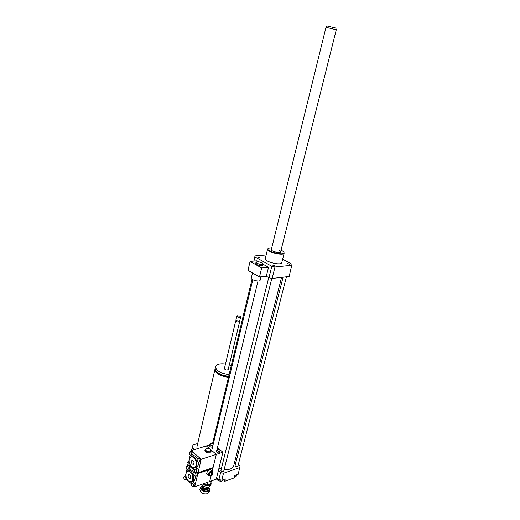 <?xml version="1.0" encoding="UTF-8"?>
<svg xmlns="http://www.w3.org/2000/svg" width="520" height="520" viewBox="0 0 520 520"><rect width="100%" height="100%" fill="white"/><g stroke="black" fill="none" stroke-linecap="round" stroke-linejoin="round"><path stroke-width="0.78" d="M256.932 263.361L256.087 262.015L258.726 261.775L262.204 262.86L263.075 264.206L260.436 264.459L256.932 263.361L256.633 264.608L255.788 263.263L256.087 262.015M260.436 264.459L260.137 265.707L262.769 265.454L263.075 264.206M260.137 265.707L256.633 264.608M251.284 278.077L251.264 278.161C250.75 280.026 260.052 282.185 260.117 280.209L260.942 276.829M247.975 270.342L250.088 261.437L261.671 267.989L259.48 276.991L247.975 270.342M258.668 261.781L256.939 260.812L250.088 261.437M263.068 264.238L268.522 267.293L261.671 267.989M268.522 267.293L266.318 276.224L259.48 276.991M282.62 259.2L291.993 264.257L289.159 276.471L272.136 278.447L268.964 277.739L266.318 276.224M268.964 277.739L271.804 266.286L254.95 256.913L255.047 255.931L266.168 254.989M253.955 261.079L254.95 256.913M215.105 368.914L214.916 369.506C215.592 373.562 220.103 376.168 228.462 377.325M196.957 448.838L196.931 446.888M216.222 371.404C218.484 374.491 222.599 376.304 228.579 376.851M215.196 368.297L215.137 368.563C215.813 372.613 220.331 375.219 228.69 376.376M231.25 365.716L229.281 364.975M225.472 364.065C219.758 363.389 216.444 364.319 215.534 366.847C216.216 370.884 220.74 373.484 229.106 374.647M224.374 368.706L224.361 368.751C225.44 370.149 226.714 370.435 228.176 369.61L239.623 321.724M236.002 320.502L235.736 320.801C236.873 322.082 238.173 322.374 239.636 321.685L239.506 321.321M236.243 320.781L239.525 321.308M235.905 320.079L236.035 320.502L239.544 321.302L240.728 317.109M237.231 315.835L236.828 316.18C237.972 317.447 239.278 317.746 240.734 317.07L240.519 316.615M240.103 316.192L237.334 315.764C235.865 316.661 241.514 317.941 240.428 316.466L240.103 316.192M197.711 443.528L192.959 444.971L191.783 450.444M192.433 447.61L194.669 449.547M234.631 476.073L236.269 476.164L237.178 474.65M236.6 474.851L236.269 476.164M223.243 479.642L222.995 480.61L220.714 481.435L217.861 480.344L217.36 478.212M218.205 478.946L217.861 480.344M221.058 480.044L220.714 481.435M218.348 470.704L220.603 472.661L223.489 473.278L221.767 480.168L225.31 478.901L224.705 481.312L234.169 477.893L234.78 475.507L238.206 474.279L240.091 465.862L238.349 464.412M223.489 473.278L239.954 467.5M235.905 462.365L234.806 461.442M216.651 477.588L218.894 479.557L221.767 480.168M220.603 472.661L218.894 479.557M224.705 481.312L224.075 479.343M274.346 265.245L274.716 265.649L272.136 265.031L274.346 265.245M287.203 263.393L289.374 264.192L287.203 263.393M259.798 257.79L257.654 257.01L259.798 257.79M220.896 470.457L220.889 470.503C221.631 471.79 222.573 472.01 223.73 471.185L271.837 278.389M235.092 465.53L235.086 465.575C235.807 466.824 236.737 467.058 237.874 466.271L286.442 276.783M218.992 468.111L221.28 468.929M224.146 469.508C229.554 469.931 232.745 468.656 233.727 465.686L281.574 277.349M268.236 248.326L267.618 249.047C266.728 252.109 284.154 256.262 284.187 253L283.861 252.083M284.154 253.136L281.769 262.594C281.697 265.967 264.355 261.839 265.272 258.661L265.311 258.518M271.778 247.722L268.469 248.196C263.588 251.141 287.404 256.815 283.686 251.823L281.093 250.023M271.329 249.567L271.31 249.645C270.816 251.368 280.599 253.702 280.631 251.869L279.266 250.484M292.045 265.272L274.995 267L271.804 266.286M272.136 278.447L274.995 267M334.288 27.697L328.497 26.319L334.288 27.697M335.51 27.995L327.178 26L335.51 27.995M335.829 28.061L336.278 29.77L325.981 27.313L271.31 249.645M202.423 485.387L202.683 485.641C204.497 487.045 206.499 487.494 208.669 487L208.812 486.947M211.107 484.003L210.815 485.199L208.982 486.902C206.615 487.442 204.444 486.954 202.469 485.426L201.636 484.387M202.728 484.003C204.789 485.622 207.044 486.115 209.489 485.485L211.146 483.841L210.971 482.632M210.873 483.022L210.645 483.957M210.607 484.022L207.292 485.212L210.633 484.029L211.386 480.928M203.437 483.75L207.292 485.212M207.233 485.206L203.339 483.782M208.286 487.097L208.422 487.221C209.898 488.807 209.709 490.041 207.857 490.932C203.58 492.654 197.782 487.175 202.442 485.869L202 486.804C202.514 488.969 204.315 489.853 207.402 489.457L208.572 488.293L208.26 487.103M208.162 487.123L207.239 488.917C203.632 489.053 202.189 488.026 202.924 485.843M203.268 486.675L203.249 486.746C203.58 488.137 204.737 488.703 206.726 488.449L207.597 487.201M202.3 485.914L200.304 487.688C201.032 490.789 203.606 492.05 208.026 491.472L209.69 489.814L208.683 487.474M209.644 489.976L209.164 491.953L207.259 493.701C204.945 494.221 202.826 493.74 200.895 492.265L199.83 489.671M200.844 492.219L201.11 492.473C202.885 493.825 204.834 494.267 206.953 493.792L207.097 493.747M208.019 482.125L207.266 485.231M211.887 473.584L210.886 475.846L211.308 475.982L211.887 473.584L211.419 473.174L212.446 473.388L211.861 475.787L211.445 475.416M211.842 473.538L211.978 472.979M211.861 475.787L212.869 473.525L212.446 473.388M212.725 472.524L212.44 471.133C211.01 469.534 206.863 474.376 208.481 475.761L209.937 475.891M207.149 474.578L207.077 474.519C205.458 473.135 209.606 468.306 211.036 469.904L212.375 471.068M212.55 473.252L212.693 472.758C212.992 467.616 205.264 476.638 210.041 475.859L210.6 475.599M212.83 473.493L211.614 472.426C210.191 472.453 209.528 473.226 209.631 474.74L209.664 474.773M188.253 468.65C188.305 466.993 187.785 466.102 186.693 465.985C185.744 467.538 186.082 468.676 187.694 469.397L188.253 468.65M188.825 465.569L189.787 468.143L189.222 468.891L187.694 469.397M193.499 485.953C193.55 484.263 193.011 483.366 191.893 483.249C190.97 484.835 191.328 485.979 192.959 486.681L193.499 485.953M191.893 483.249L193.421 482.716C194.545 482.826 195.078 483.73 195.033 485.413L194.487 486.135L192.959 486.681M196.541 472.459L197.477 475.04L194.688 486.85L194.071 486.285M188.858 465.562L194.63 470.724M185.432 475.917L186.972 469.235M184.314 476.294C185.406 476.418 185.926 477.301 185.874 478.959L185.334 479.694C184.243 479.57 183.722 478.686 183.768 477.029L184.314 476.294L185.958 475.755M186.972 479.115L185.334 479.694M191.393 483.828L186.459 479.31M196.56 472.453L197.821 473.584L197.477 475.04L196.917 475.787L195.383 476.313C193.739 475.599 193.388 474.448 194.337 472.869C195.462 472.979 196.001 473.882 195.942 475.566L195.383 476.313M186.082 473.369L188.065 470.438L189.592 469.931C191.256 469.553 192.758 470.581 194.109 472.999M195.124 476.346C195.364 479.154 194.701 480.922 193.135 481.637L191.607 482.17L188.389 481M190.723 477.626L190.053 478.53C188.065 477.659 187.642 476.262 188.786 474.344C190.144 474.487 190.788 475.579 190.723 477.626M186.076 473.395L186.102 473.278C188.032 469.788 190.183 470.483 192.556 475.378C193.31 480.831 191.939 482.723 188.442 481.046C186.427 478.933 185.64 476.385 186.076 473.395M188.065 470.438C192.328 468.696 196.053 480.954 191.607 482.17M195.228 469.099L194.656 469.853C194.597 471.536 195.136 472.44 196.261 472.55C197.223 470.964 196.872 469.813 195.228 469.099L196.761 468.585C197.886 468.702 198.419 469.599 198.367 471.282L198.022 472.745L213.064 467.643L216.294 454.376L212.251 470.964L212.862 468.462L197.821 473.584M212.862 468.462L212.238 467.922M197.704 458.562C198.835 458.679 199.375 459.576 199.316 461.26L198.725 462.033C197.594 461.916 197.061 461.012 197.119 459.335L197.704 458.562L199.244 458.062L201.201 459.271L216.294 454.376L211.341 450.184L216.294 454.376L222.905 452.231L216.255 479.2L209.683 481.533L211.042 475.943L209.683 481.533L194.688 486.85M204.984 450.125L206.154 448.5L209.463 448.715L211.62 450.541L210.47 452.179L207.142 451.965L204.984 450.125L204.796 450.918L206.953 452.764L207.142 451.965M210.21 451.653C211.764 449.728 210.542 448.682 206.531 448.526C203.703 449.384 207.422 452.562 210.21 451.653M211.62 450.541L210.47 452.179M210.281 452.972L206.953 452.764M189.969 451.776L189.378 452.556C189.319 454.207 189.839 455.091 190.944 455.215C191.919 453.661 191.594 452.517 189.969 451.776L191.503 451.295L192.328 451.542L200.103 458.315L200.85 460.759L198.367 471.282L197.802 472.03L196.261 472.55M191.061 451.438L191.256 450.606L192.328 451.542C193.31 452.881 193.356 453.941 192.478 454.727L190.944 455.215M198.022 472.745L197.379 472.173M201.201 459.271L200.265 461.526L198.725 462.033M188.662 461.884L190.229 455.059M187.558 462.241C189.169 462.969 189.501 464.106 188.546 465.66C187.453 465.543 186.927 464.659 186.986 463.001L187.558 462.241L189.215 461.721M190.255 465.075L188.546 465.66M194.681 469.762L189.677 465.296M198.458 462.059L198.354 464.932L196.385 467.532L194.85 468.046L191.522 466.765M189.326 459.251L191.399 456.228L192.94 455.748C194.591 455.384 196.086 456.378 197.425 458.738M191.386 461.091L192.094 460.154C194.097 461.045 194.513 462.449 193.323 464.373C191.964 464.23 191.315 463.138 191.386 461.091M196.118 465.29C195.24 467.928 193.733 468.442 191.594 466.83C189.599 464.666 188.851 462.104 189.352 459.141C190.625 453.238 197.652 459.531 196.118 465.29M191.399 456.228C195.208 456.644 197.015 459.713 196.82 465.439L194.85 468.046M209.846 444.841L206.323 445.933L209.787 448.864L206.323 445.933L191.256 450.606M219.655 451.204C218.082 451.36 217.152 450.925 216.866 449.891C218.218 448.949 219.343 449.209 220.239 450.671L219.655 451.204M220.22 450.723L219.252 452.868C217.672 453.031 216.743 452.589 216.463 451.555L216.476 451.497M212.959 445.348L212.771 445.425C211.211 445.575 210.294 445.146 210.015 444.138C210.802 443.281 211.868 443.352 213.2 444.36M212.563 446.999L212.375 447.076C210.815 447.232 209.898 446.803 209.619 445.796L209.631 445.744M222.905 452.231L217.458 447.675M213.252 444.151L212.725 443.944M201.988 486.889L201.929 487.084C202.442 489.249 204.243 490.132 207.337 489.729L208.52 488.488M202.312 486.181C198.542 487.63 203.918 492.265 207.649 490.744C209.177 490.054 209.475 489.041 208.546 487.708M252.805 279.74L211.725 450.509M257.998 280.995L216.983 449.651M252.506 272.961L251.264 278.161M196.853 447.207L214.916 369.506M215.137 368.563L215.534 366.847M224.361 368.751L235.736 320.801M236.294 320.853L236.035 320.502M235.892 320.125L236.828 316.18M192.484 446.335L191.522 450.522M225.31 478.901L224.712 481.273M265.272 258.661L267.618 249.047M336.278 29.77L280.631 251.869M253.806 261.099L254.943 256.328M252.011 279.26L212.492 443.82M283.082 277.18L235.086 465.575M268.717 277.596L220.889 470.503M327.178 26L325.981 27.313M199.791 489.834L200.304 487.688M203.249 486.746L203.392 486.168M207.077 474.519L208.481 475.761M209.631 474.74L210.886 475.846M186.693 465.985L187.941 465.575M195.598 472.44L194.337 472.869M186.102 473.278L186.186 472.862M189.352 459.141L189.436 458.738M216.463 451.555L216.866 449.891M209.619 445.796L210.015 444.138"/></g></svg>
